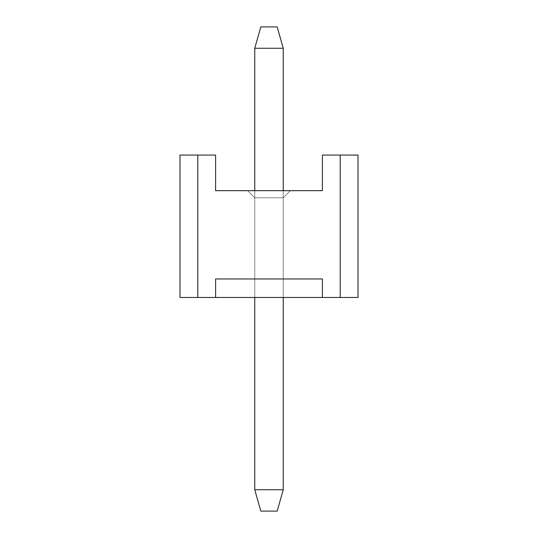 <?xml version="1.0" encoding="UTF-8"?>
<svg xmlns="http://www.w3.org/2000/svg" width="538" height="538" viewBox="0 0 538 538"><rect width="100%" height="100%" fill="white"/><g stroke="black" fill="none" stroke-linecap="round" stroke-linejoin="round"><path stroke-width="0.4" stroke-dasharray="2.69 2.02" d="M277.191 26.9L260.809 26.9L254.756 48.259L254.756 489.741L260.809 511.1L277.191 511.1L260.809 511.1L254.756 489.741L254.756 48.259L260.809 26.9L277.191 26.9L283.244 48.259L277.191 26.9L260.809 26.9L277.191 26.9L260.809 26.9L254.756 48.259L283.244 48.259L254.756 48.259L260.809 26.9L254.756 48.259L254.756 489.741L283.244 489.741L254.756 489.741L254.756 48.259L254.756 489.741L260.809 511.1L254.756 489.741L260.809 511.1L277.191 511.1L283.244 489.741L277.191 511.1L260.809 511.1L277.191 511.1L283.244 489.741L283.244 48.259L283.244 489.741L254.756 489.741L283.244 489.741L283.244 48.259L254.756 48.259L283.244 48.259L277.191 26.9L283.244 48.259L277.191 26.9L283.244 48.259L254.756 48.259L260.809 26.9L277.191 26.9L260.809 26.9L277.191 26.9L260.809 26.9L254.756 48.259L283.244 48.259L283.244 489.741L254.756 489.741L254.756 48.259L260.809 26.9L254.756 48.259L254.756 489.741L283.244 489.741L277.191 511.1L260.809 511.1L254.756 489.741L254.756 48.259L254.756 489.741L260.809 511.1L254.756 489.741L260.809 511.1L277.191 511.1L283.244 489.741L277.191 511.1L260.809 511.1L277.191 511.1L283.244 489.741L283.244 48.259L283.244 489.741L254.756 489.741L283.244 489.741L283.244 48.259L254.756 48.259L283.244 48.259L277.191 26.9L283.244 48.259L277.191 26.9L283.244 48.259L254.756 48.259L260.809 26.9L277.191 26.9L260.809 26.9L277.191 26.9L260.809 26.9L254.756 48.259L283.244 48.259L283.244 489.741L254.756 489.741L254.756 48.259L260.809 26.9L254.756 48.259L254.756 489.741L283.244 489.741L277.191 511.1L260.809 511.1L254.756 489.741L254.756 48.259L254.756 489.741L260.809 511.1L254.756 489.741L260.809 511.1L277.191 511.1L283.244 489.741L277.191 511.1L260.809 511.1L277.191 511.1L283.244 489.741L283.244 48.259L283.244 489.741L254.756 489.741L283.244 489.741L283.244 48.259L254.756 48.259L283.244 48.259L277.191 26.9L283.244 48.259L277.191 26.9L283.244 48.259L254.756 48.259L260.809 26.9L277.191 26.9L260.809 26.9L277.191 26.9L260.809 26.9L254.756 48.259L283.244 48.259L283.244 489.741L254.756 489.741L254.756 48.259L260.809 26.9L254.756 48.259L254.756 489.741L283.244 489.741L277.191 511.1L260.809 511.1L254.756 489.741L254.756 48.259L254.756 489.741L260.809 511.1L254.756 489.741L260.809 511.1L277.191 511.1L283.244 489.741L277.191 511.1L260.809 511.1L277.191 511.1L283.244 489.741L283.244 48.259L283.244 489.741L254.756 489.741L283.244 489.741L283.244 48.259L254.756 48.259L283.244 48.259L277.191 26.9L283.244 48.259L277.191 26.9L283.244 48.259L254.756 48.259L260.809 26.9L277.191 26.9L260.809 26.9L277.191 26.9L260.809 26.9L254.756 48.259L283.244 48.259L283.244 489.741L254.756 489.741L254.756 48.259L260.809 26.9L254.756 48.259L254.756 489.741L283.244 489.741L277.191 511.1L260.809 511.1L254.756 489.741L254.756 48.259L254.756 489.741L260.809 511.1L254.756 489.741L260.809 511.1L277.191 511.1L283.244 489.741L277.191 511.1L260.809 511.1L277.191 511.1L283.244 489.741L283.244 48.259L283.244 489.741L254.756 489.741L283.244 489.741L283.244 48.259L254.756 48.259L283.244 48.259L277.191 26.9L283.244 48.259L277.191 26.9L283.244 48.259L254.756 48.259L260.809 26.9L277.191 26.9L260.809 26.9L277.191 26.9L260.809 26.9L254.756 48.259L283.244 48.259L283.244 489.741L254.756 489.741L254.756 48.259L260.809 26.9L254.756 48.259L254.756 489.741L283.244 489.741L277.191 511.1L260.809 511.1L254.756 489.741L254.756 48.259L254.756 489.741L260.809 511.1L254.756 489.741L260.809 511.1L277.191 511.1L283.244 489.741L277.191 511.1L260.809 511.1L277.191 511.1L283.244 489.741L283.244 48.259L283.244 489.741L254.756 489.741L283.244 489.741L283.244 48.259L254.756 48.259L283.244 48.259L277.191 26.9L283.244 48.259L277.191 26.9L283.244 48.259L254.756 48.259L260.809 26.9L277.191 26.9L260.809 26.9L277.191 26.9L260.809 26.9L254.756 48.259L283.244 48.259L283.244 489.741L254.756 489.741L254.756 48.259L260.809 26.9L254.756 48.259L254.756 489.741L283.244 489.741L277.191 511.1L260.809 511.1L254.756 489.741L254.756 48.259L254.756 489.741L260.809 511.1L254.756 489.741L260.809 511.1L277.191 511.1L283.244 489.741L277.191 511.1L260.809 511.1L277.191 511.1L283.244 489.741L283.244 48.259L283.244 489.741L254.756 489.741L283.244 489.741L283.244 48.259L254.756 48.259L283.244 48.259L277.191 26.9L283.244 48.259L277.191 26.9L283.244 48.259L254.756 48.259L260.809 26.9L277.191 26.9L260.809 26.9L277.191 26.9L260.809 26.9L254.756 48.259L283.244 48.259L283.244 489.741L254.756 489.741L254.756 48.259L260.809 26.9L254.756 48.259L254.756 489.741L283.244 489.741L277.191 511.1L260.809 511.1L254.756 489.741L254.756 48.259L254.756 489.741L260.809 511.1L254.756 489.741L260.809 511.1L277.191 511.1L283.244 489.741L277.191 511.1L260.809 511.1L277.191 511.1L283.244 489.741L283.244 48.259L283.244 489.741L254.756 489.741L283.244 489.741L283.244 48.259L254.756 48.259L283.244 48.259L277.191 26.9L283.244 48.259L277.191 26.9L283.244 48.259L254.756 48.259L260.809 26.9L277.191 26.9L260.809 26.9L277.191 26.9L260.809 26.9L254.756 48.259L283.244 48.259L283.244 489.741L254.756 489.741L254.756 48.259L260.809 26.9L254.756 48.259L254.756 489.741L283.244 489.741L277.191 511.1L260.809 511.1L254.756 489.741L254.756 48.259L254.756 489.741L260.809 511.1L254.756 489.741L260.809 511.1L277.191 511.1L283.244 489.741L277.191 511.1L260.809 511.1L277.191 511.1L283.244 489.741L283.244 48.259L283.244 489.741L254.756 489.741L283.244 489.741L283.244 48.259L254.756 48.259L283.244 48.259L277.191 26.9L283.244 48.259L277.191 26.9L283.244 48.259L254.756 48.259L260.809 26.9L277.191 26.9M254.756 297.48L254.756 190.674L254.756 297.48L283.244 297.48L283.244 190.674L283.244 297.48L254.756 297.48L283.244 297.48L254.756 297.48L283.244 297.48L254.756 297.48L283.244 297.48L254.756 297.48L283.244 297.48L254.756 297.48L283.244 297.48L254.756 297.48L283.244 297.48L254.756 297.48L283.244 297.48L254.756 297.48L283.244 297.48L254.756 297.48L283.244 297.48L254.756 297.48L283.244 297.48L283.244 197.796L254.756 197.796L254.756 297.48L254.756 197.796L283.244 197.796L290.359 190.674L247.641 190.674L254.756 197.796L247.641 190.674L254.756 197.796L283.244 197.796L290.359 190.674L247.641 190.674L290.359 190.674L247.641 190.674L290.359 190.674L247.641 190.674L290.359 190.674L247.641 190.674L290.359 190.674L247.641 190.674L290.359 190.674L247.641 190.674L290.359 190.674L247.641 190.674L290.359 190.674L247.641 190.674L290.359 190.674L247.641 190.674L290.359 190.674L247.641 190.674L290.359 190.674L283.244 197.796L283.244 297.48L283.244 197.796L283.244 297.48L254.756 297.48L254.756 197.796L247.641 190.674L290.359 190.674L283.244 197.796L254.756 197.796L254.756 297.48L254.756 197.796L283.244 197.796L290.359 190.674L283.244 197.796L290.359 190.674L247.641 190.674L254.756 197.796L247.641 190.674L254.756 197.796L254.756 297.48L283.244 297.48L283.244 197.796L254.756 197.796L254.756 297.48L254.756 197.796L283.244 197.796L283.244 297.48L283.244 197.796L283.244 297.48L254.756 297.48L254.756 197.796L247.641 190.674L290.359 190.674L283.244 197.796L254.756 197.796L283.244 197.796L290.359 190.674L283.244 197.796L290.359 190.674L247.641 190.674L254.756 197.796L247.641 190.674L254.756 197.796L254.756 297.48L283.244 297.48L283.244 197.796L254.756 197.796L254.756 297.48L254.756 197.796L283.244 197.796L283.244 297.48L283.244 197.796L283.244 297.48L254.756 297.48L254.756 197.796L247.641 190.674L290.359 190.674L283.244 197.796L254.756 197.796L283.244 197.796L290.359 190.674L283.244 197.796L290.359 190.674L247.641 190.674L254.756 197.796L247.641 190.674L254.756 197.796L254.756 297.48L283.244 297.48L283.244 197.796L254.756 197.796L254.756 297.48L254.756 197.796L283.244 197.796L283.244 297.48L283.244 197.796L283.244 297.48L254.756 297.48L254.756 197.796L247.641 190.674L290.359 190.674L283.244 197.796L254.756 197.796L283.244 197.796L290.359 190.674L283.244 197.796L290.359 190.674L247.641 190.674L254.756 197.796L247.641 190.674L254.756 197.796L254.756 297.48L283.244 297.48L283.244 197.796L254.756 197.796L254.756 297.48L254.756 197.796L283.244 197.796L283.244 297.48L283.244 197.796L283.244 297.48L254.756 297.48L254.756 197.796L247.641 190.674L290.359 190.674L283.244 197.796L254.756 197.796L283.244 197.796L290.359 190.674L283.244 197.796L290.359 190.674L247.641 190.674L254.756 197.796L247.641 190.674L254.756 197.796L254.756 297.48L283.244 297.48L283.244 197.796L254.756 197.796L254.756 297.48L254.756 197.796L283.244 197.796L283.244 297.48L283.244 197.796L283.244 297.48L254.756 297.48L254.756 197.796L247.641 190.674L290.359 190.674L283.244 197.796L254.756 197.796L283.244 197.796L290.359 190.674L283.244 197.796L290.359 190.674L247.641 190.674L254.756 197.796L247.641 190.674L254.756 197.796L254.756 297.48L283.244 297.48L283.244 197.796L254.756 197.796L254.756 297.48L254.756 197.796L283.244 197.796L283.244 297.48L283.244 197.796L283.244 297.48L254.756 297.48L254.756 197.796L247.641 190.674L290.359 190.674L283.244 197.796L254.756 197.796L283.244 197.796L290.359 190.674L283.244 197.796L290.359 190.674L247.641 190.674L254.756 197.796L247.641 190.674L254.756 197.796L254.756 297.48L283.244 297.48L283.244 197.796L254.756 197.796L254.756 297.48L254.756 197.796L283.244 197.796L283.244 297.48L283.244 197.796L283.244 297.48L254.756 297.48L254.756 197.796L247.641 190.674L290.359 190.674L283.244 197.796L254.756 197.796L283.244 197.796L290.359 190.674L283.244 197.796L290.359 190.674L247.641 190.674L254.756 197.796L247.641 190.674L254.756 197.796L254.756 297.48L283.244 297.48L283.244 197.796L254.756 197.796L254.756 297.48L254.756 197.796L283.244 197.796L283.244 297.48L283.244 197.796L283.244 297.48L254.756 297.48L254.756 197.796L247.641 190.674L290.359 190.674L283.244 197.796L254.756 197.796L283.244 197.796L290.359 190.674L283.244 197.796L290.359 190.674L247.641 190.674L254.756 197.796L247.641 190.674L254.756 197.796L254.756 297.48L283.244 297.48L283.244 197.796L254.756 197.796L254.756 297.48L254.756 197.796L283.244 197.796L283.244 297.48L283.244 197.796L283.244 297.48L254.756 297.48M254.756 489.741L254.756 48.259L283.244 48.259L283.244 489.741L254.756 489.741L283.244 489.741L277.191 511.1L260.809 511.1L254.756 489.741M283.244 489.741L277.191 511.1L283.244 489.741L283.244 48.259L283.244 489.741M179.995 297.48L358.005 297.48L215.597 297.48L322.403 297.48L215.597 297.48L322.403 297.48L215.597 297.48L322.403 297.48L215.597 297.48L322.403 297.48L215.597 297.48L322.403 297.48L215.597 297.48L322.403 297.48L215.597 297.48L322.403 297.48L215.597 297.48L322.403 297.48L215.597 297.48L322.403 297.48L322.403 278.966L215.597 278.966L322.403 278.966L215.597 278.966L322.403 278.966L215.597 278.966L322.403 278.966L215.597 278.966L322.403 278.966L215.597 278.966L322.403 278.966L215.597 278.966L322.403 278.966L215.597 278.966L322.403 278.966L215.597 278.966L322.403 278.966L215.597 278.966L322.403 278.966L215.597 278.966L322.403 278.966L322.403 297.48L322.403 278.966L215.597 278.966L215.597 297.48L215.597 278.966L215.597 297.48L197.796 297.48L197.796 155.072L179.995 155.072L215.597 155.072L197.796 155.072L197.796 297.48L179.995 297.48L179.995 155.072L179.995 297.48L179.995 155.072L179.995 297.48L197.796 297.48L197.796 155.072L179.995 155.072L197.796 155.072L197.796 297.48L179.995 297.48L179.995 155.072L179.995 297.48L179.995 155.072L179.995 297.48L197.796 297.48L197.796 155.072L179.995 155.072L197.796 155.072L197.796 297.48L179.995 297.48L179.995 155.072L179.995 297.48L179.995 155.072L179.995 297.48L197.796 297.48L197.796 155.072L179.995 155.072L197.796 155.072L197.796 297.48L179.995 297.48L179.995 155.072L179.995 297.48L179.995 155.072L179.995 297.48L197.796 297.48L197.796 155.072L179.995 155.072L197.796 155.072L197.796 297.48L179.995 297.48L179.995 155.072L179.995 297.48L179.995 155.072L179.995 297.48L197.796 297.48L197.796 155.072L179.995 155.072L197.796 155.072L197.796 297.48L179.995 297.48L179.995 155.072L179.995 297.48L179.995 155.072L179.995 297.48L197.796 297.48L197.796 155.072L179.995 155.072L197.796 155.072L197.796 297.48L179.995 297.48L179.995 155.072L179.995 297.48L179.995 155.072L179.995 297.48L197.796 297.48L197.796 155.072L179.995 155.072L197.796 155.072L197.796 297.48L179.995 297.48L179.995 155.072L179.995 297.48L179.995 155.072L179.995 297.48L197.796 297.48L197.796 155.072L179.995 155.072L197.796 155.072L197.796 297.48L179.995 297.48L179.995 155.072L179.995 297.48L179.995 155.072L179.995 297.48L197.796 297.48L197.796 155.072L179.995 155.072L197.796 155.072L197.796 297.48L179.995 297.48L179.995 155.072L179.995 297.48M322.403 190.674L215.597 190.674L215.597 155.072L215.597 190.674L322.403 190.674L322.403 155.072L322.403 190.674M358.005 155.072L322.403 155.072L340.204 155.072L340.204 297.48L340.204 155.072L358.005 155.072L358.005 297.48L358.005 155.072L358.005 297.48L358.005 155.072L340.204 155.072L340.204 297.48L358.005 297.48L340.204 297.48L340.204 155.072L358.005 155.072L358.005 297.48L358.005 155.072L358.005 297.48L358.005 155.072L340.204 155.072L340.204 297.48L358.005 297.48L340.204 297.48L340.204 155.072L358.005 155.072L358.005 297.48L358.005 155.072L358.005 297.48L358.005 155.072L340.204 155.072L340.204 297.48L358.005 297.48L340.204 297.48L340.204 155.072L358.005 155.072L358.005 297.48L358.005 155.072L358.005 297.48L358.005 155.072L340.204 155.072L340.204 297.48L358.005 297.48L340.204 297.48L340.204 155.072L358.005 155.072L358.005 297.48L358.005 155.072L358.005 297.48L358.005 155.072L340.204 155.072L340.204 297.48L358.005 297.48L340.204 297.48L340.204 155.072L358.005 155.072L358.005 297.48L358.005 155.072L358.005 297.48L358.005 155.072L340.204 155.072L340.204 297.48L358.005 297.48L340.204 297.48L340.204 155.072L358.005 155.072L358.005 297.48L358.005 155.072L358.005 297.48L358.005 155.072L340.204 155.072L340.204 297.48L358.005 297.48L340.204 297.48L340.204 155.072L358.005 155.072L358.005 297.48L358.005 155.072L358.005 297.48L358.005 155.072L340.204 155.072L340.204 297.48L358.005 297.48L340.204 297.48L340.204 155.072L358.005 155.072L358.005 297.48L358.005 155.072L358.005 297.48L358.005 155.072L340.204 155.072L340.204 297.48L358.005 297.48L340.204 297.48L340.204 155.072L358.005 155.072L358.005 297.48L358.005 155.072M322.403 278.966L215.597 278.966L322.403 278.966L322.403 297.48L322.403 278.966L322.403 297.48L215.597 297.48L215.597 278.966L215.597 297.48L215.597 278.966L215.597 297.48L215.597 278.966L322.403 278.966L322.403 297.48L215.597 297.48L215.597 278.966L215.597 297.48L322.403 297.48L322.403 278.966L322.403 297.48L322.403 278.966L215.597 278.966L215.597 297.48L215.597 278.966L322.403 278.966L322.403 297.48L215.597 297.48L215.597 278.966L215.597 297.48L322.403 297.48L322.403 278.966L322.403 297.48L322.403 278.966L215.597 278.966L215.597 297.48L215.597 278.966L322.403 278.966L322.403 297.48L215.597 297.48L215.597 278.966L215.597 297.48L322.403 297.48L322.403 278.966L322.403 297.48L322.403 278.966L215.597 278.966L215.597 297.48L215.597 278.966L322.403 278.966L322.403 297.48L215.597 297.48L215.597 278.966L215.597 297.48L322.403 297.48L322.403 278.966L322.403 297.48L322.403 278.966L215.597 278.966L215.597 297.48L215.597 278.966L322.403 278.966L322.403 297.48L215.597 297.48L215.597 278.966L215.597 297.48L322.403 297.48L322.403 278.966L322.403 297.48L322.403 278.966L215.597 278.966L215.597 297.48L215.597 278.966L322.403 278.966L322.403 297.48L215.597 297.48L215.597 278.966L215.597 297.48L322.403 297.48L322.403 278.966L322.403 297.48L322.403 278.966L215.597 278.966L215.597 297.48L215.597 278.966L322.403 278.966L322.403 297.48L215.597 297.48L215.597 278.966L215.597 297.48L322.403 297.48L322.403 278.966L322.403 297.48L322.403 278.966L215.597 278.966L215.597 297.48L215.597 278.966L322.403 278.966L322.403 297.48L215.597 297.48L215.597 278.966L215.597 297.48L322.403 297.48L322.403 278.966L322.403 297.48L322.403 278.966L215.597 278.966L215.597 297.48L215.597 278.966L322.403 278.966L322.403 297.48L215.597 297.48L215.597 278.966L215.597 297.48L322.403 297.48L322.403 278.966L322.403 297.48L322.403 278.966L215.597 278.966M247.641 190.674L290.359 190.674L283.244 197.796L254.756 197.796L247.641 190.674"/><path stroke-width="0.81" d="M260.809 26.9L277.191 26.9L260.809 26.9L254.756 48.259L260.809 26.9M254.756 489.741L254.756 297.48L254.756 489.741L260.809 511.1L254.756 489.741L283.244 489.741L254.756 489.741M254.756 190.674L254.756 48.259L254.756 190.674M277.191 511.1L260.809 511.1L277.191 511.1L283.244 489.741L283.244 297.48L283.244 489.741L277.191 511.1M283.244 190.674L283.244 48.259L254.756 48.259L283.244 48.259L277.191 26.9L283.244 48.259L283.244 190.674M215.597 278.966L215.597 297.48L179.995 297.48L179.995 155.072L215.597 155.072L215.597 190.674L322.403 190.674L322.403 155.072L358.005 155.072L358.005 297.48L215.597 297.48L215.597 278.966L322.403 278.966L322.403 297.48L340.204 297.48L340.204 155.072L322.403 155.072L322.403 190.674L215.597 190.674L215.597 155.072L197.796 155.072L197.796 297.48L322.403 297.48L322.403 278.966L215.597 278.966L322.403 278.966M358.005 297.48L358.005 155.072L340.204 155.072L340.204 297.48L358.005 297.48M197.796 297.48L197.796 155.072L179.995 155.072L179.995 297.48L197.796 297.48"/></g></svg>
